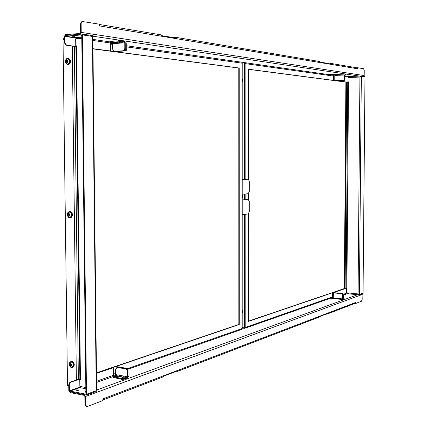 <?xml version="1.0" encoding="UTF-8"?>
<svg xmlns="http://www.w3.org/2000/svg" width="428" height="428" viewBox="0 0 428 428"><rect width="100%" height="100%" fill="white"/><g stroke="black" fill="none" stroke-linecap="round" stroke-linejoin="round"><path stroke-width="0.64" d="M319.657 61.552L320.684 62.654L320.599 62.199L328.469 63.51L329.089 64.05L328.265 62.98L326.307 63.151M160.5 34.796L161.757 36.257L162.201 36.332L161.72 35.652L175.951 38.028L176.844 38.766L175.838 37.343L173.484 37.616M76.462 46.631L66.297 45.298L65.275 44.737L64.35 42.249L64.933 42.206L64.858 36.444L65.554 35.433L79.908 34.261L81.208 32.4L81.138 23.38L81.534 22.186L82.283 21.496L99.023 24.123L99.039 25.84L99.58 25.931L99.029 24.589M328.265 62.98L356.594 67.742L357.38 68.753L357.599 67.72L363.581 68.731L364.239 70.534L364.196 75.563L363.821 76.403M111.815 41.323L110.253 41.479M120.434 40.735L118.149 40.671M344.396 74.103L342.839 74.167M338.072 74.37L336.494 74.435M335.504 74.568L328.757 74.622M81.106 23.941L80.512 23.995L80.608 32.448L79.897 33.47L65.543 34.647L64.275 36.487L64.35 42.249M80.512 23.995L81.063 22.053L82.353 21.47M357.599 67.72L357.155 68.073M92.865 40.462L110.44 42.982L110.542 42.495M110.44 42.982L110.515 50.996L92.951 48.685M113.099 51.446L92.951 48.797L110.515 50.996M64.933 42.206L65.516 44.261L66.875 45.256L66.297 45.298M76.457 46.513L66.875 45.256M334.493 74.424L333.952 75.039L335.268 75.226M333.701 74.413L333.476 80.394L333.915 80.378L333.952 75.039M348.51 82.369L335.814 80.699L346.263 82.074L344.69 288.606L248.497 321.348L248.556 213.765M248.572 179.321L248.631 69.25L333.476 80.394M348.51 82.299L336.253 80.683M334.766 80.491L333.915 80.378M111.542 43.223L110.44 43.18M327.885 74.242L324.761 74.049M334.915 298.728L336.467 298.888M341.17 299.37L342.673 299.525M121.178 379.438L121.178 379.005L120.883 379.24L121.365 379.481L123.403 379.288M113.452 377.517L114.977 377.892M163.662 376.153L162.998 376.945L102.902 399.971M319.165 316.731L318.609 317.325L177.722 371.306M325.965 314.131L326.901 314.147L327.506 313.21L326.987 313.74L319.192 316.72M362.088 293.902L362.2 299.354L361.516 301.242L355.609 303.511L355.62 302.484L354.828 303.447L326.928 314.136M102.902 399.934L103.416 398.725L102.891 398.928L102.907 400.549L87.392 406.509L86.124 406.456L84.947 404.406L84.851 396.403L84.134 395.349L70.106 392.578L68.828 390.684L68.764 384.906L69.427 382.889L70.577 381.92L79.913 378.743M329.667 298.509L332.973 298.749L332.454 298.118L332.486 292.95L346.76 288.087M114.169 375.907L113.789 375.843M80.48 386.891L69.395 390.796L70.101 391.834L84.129 394.595L85.434 396.521L85.53 404.53L86.707 406.579M335.477 298.995L335.793 298.926M121.702 379.524L122.499 379.235M114.223 377.908L114.506 377.806M176.566 371.253L177.69 371.317L178.401 370.113L177.652 370.835L163.828 376.121M86.424 406.477L86.124 406.456M355.181 303.206L355.609 303.511M332.486 292.95L332.053 292.907L332.24 298.776M332.053 292.907L345.064 288.477M113.966 376.035L113.602 375.222L96.535 381.23M114.602 51.644L239.231 68.015L239.273 324.488L96.45 373.109L112.976 367.486L113.527 367.582L113.602 375.222M69.395 390.796L69.325 385.318L68.758 385.211M70.577 381.92L71.144 382.027L80.266 378.919M96.455 373.398L113.527 367.582M71.144 382.027L69.844 383.253L69.325 385.318M76.789 390.502L78.099 390.432M78.565 390.315L78.945 390.01L76.323 389.881L75.938 390.186L78.565 390.315M85.878 391.497L84.958 391.941L85.889 392.267M71.979 36.728L74.67 36.669L71.979 36.728M81.759 35.722L80.812 35.861L81.759 36.043M81.785 38.285L75.665 38.761L75.751 45.871L76.452 45.924M80.448 379.476L79.763 379.615L79.843 386.377L80.528 386.511L79.929 387.613L85.846 388.752M75.751 45.871L76.452 45.823L76.462 46.647L80.443 378.957L80.448 379.743L79.763 379.615M96.37 390.561L96.236 391.492L86.504 395.065L86.493 394.311L70.09 391.09L79.929 387.613M86.504 395.065L70.101 391.834L70.09 391.09M96.236 391.492L96.225 390.748L86.493 394.311M65.564 36.22L82.347 34.861L82.337 34.063L65.554 35.433L65.564 36.22L75.724 37.68L76.366 38.707M82.347 34.861L92.394 36.359L92.389 35.578L82.337 34.063M92.389 35.578L92.528 36.508M92.394 36.417L96.225 390.694L96.632 389.967L92.828 36.974L92.394 36.417L82.347 34.919L86.493 394.258L85.91 394.145L81.748 34.968L82.347 34.919M96.225 390.694L86.493 394.258M80.443 378.957L79.881 378.646M79.881 378.668L75.89 46.764L76.462 46.647M362.981 293.084L363.046 293.549L359.231 294.881L358.059 293.918L346.359 292.763L346.391 288.536L346.905 288.584L346.91 288.092L348.515 81.871L347.991 81.892L348.023 77.532L348.547 77.511L348.959 76.521L361.253 76.029L364.993 76.58L364.811 77.056M346.391 288.536L346.905 288.504M348.515 81.903L347.991 81.892M361.334 76.029L361.328 76.505L364.988 77.051M361.173 76.034L348.959 76.521M360.301 76.922L361.2 76.51M360.965 76.553L359.927 77.056L361.253 76.029M359.429 294.881L359.429 294.416L363.051 293.094M359.119 294.389L358.53 294.1M346.873 292.816L347.295 293.678M360.868 76.585L360.478 76.863M358.782 294.18L359.429 294.384L363.051 293.062L364.988 77.083L361.328 76.537L359.429 294.384L358.059 293.918L359.927 77.056L348.547 77.511M348.51 82.379L347.75 82.363L346.161 288.124L346.91 288.092M346.161 288.124L345.112 288.483L346.691 82.23L347.75 82.363M346.691 82.23L346.257 82.246L344.69 288.44L345.112 288.483M248.561 199.539L248.566 193.595M248.631 69.325L334.766 80.63M335.44 80.715L345.888 82.085L344.326 288.568L248.497 321.155M244.372 214.465L244.351 327.843L245.8 327.249L244.816 328.292L242.195 328.089M244.351 328.367L244.351 327.885L242.195 327.607M244.682 62.665L245.886 63.713L244.404 62.6L242.114 62.718M244.351 327.843L242.195 327.564M244.383 179.466L244.404 62.6L244.886 62.911M346.263 82.074L345.888 82.085M344.69 288.606L344.326 288.568M242.205 81.844L242.713 80.678L242.205 78.559M242.205 81.411L242.205 78.923M242.205 80.651L242.205 79.678M242.2 198.308L242.703 197.196L242.2 195.077M242.2 197.95L242.2 195.505M242.2 197.206L242.2 196.249M242.195 312.809L242.692 311.761L242.195 309.637M242.195 312.536L242.195 310.129M242.195 311.803L242.195 310.862M114.121 51.676L238.803 68.036L238.856 324.435L96.444 372.863M92.956 48.899L113.099 51.542L125.324 50.734L125.254 42.805L126.249 42.955L126.314 50.868L125.324 50.734M64.312 39.36L63.018 39.462L67.485 384.863L68.758 385.104M63.269 39.446L63.007 38.75L64.302 38.648M64.312 39.306L63.018 39.408M242.109 62.921L241.686 62.21M128.972 368.947L241.676 329.394L242.039 328.565L241.981 329.105M68.764 385.783L67.496 385.537L67.587 384.879M68.758 385.157L67.49 384.911M239.273 324.488L238.856 324.435M239.231 68.015L238.803 68.036M248.213 199.459L249.262 201.379L249.256 211.753L248.203 213.93L243.965 214.524L242.211 214.556L242.211 199.967L248.213 199.459L242.2 199.919M242.2 179.535L247.839 179.22M242.2 179.567L247.732 179.22M242.2 194.205L242.216 179.567M248.224 179.23L249.273 181.194L249.267 191.6L248.213 193.745L242.211 194.205M67.726 64.542L67.961 64.58C69.769 64.377 70.609 63.066 70.492 60.642L68.239 58.278M70.042 60.594L68.004 58.235C66.185 58.433 65.334 59.749 65.457 62.178L67.512 64.537C69.32 64.328 70.165 63.018 70.042 60.594M67.282 58.7L66.056 59.856L65.848 62.552L66.811 63.89L68.207 64.072C70.492 61.386 70.181 59.599 67.282 58.7M67.191 61.68L67.736 61.9L67.191 61.68L67.415 62.418L67.019 62.552L66.768 61.835L67.217 61.846M67.18 61.696L66.586 61.686L66.533 62.311L66.768 61.835M66.586 61.686L66.174 61.873L66.083 61.348L66.49 61.145L67.694 61.252L66.254 60.712L66.49 61.145M66.608 60.888L66.613 60.193L67.009 60.059L67.035 60.755L67.458 60.295L67.201 60.899L67.854 60.739L67.945 61.263L67.287 61.466L67.736 61.9M67.902 61.049L67.201 60.899M67.383 61.589L66.083 61.348M67.019 62.552L67.41 62.402M67.667 60.995L67.276 61.407M66.613 60.193L66.998 60.38M66.688 61.027L66.254 60.712M69.737 214.856L69.812 214.444M70.235 217.724L70.449 217.713C71.915 217.333 72.567 216.14 72.396 214.134C71.995 212.438 71.134 211.582 69.823 211.555L69.587 211.593M71.958 214.182C71.551 212.486 70.695 211.625 69.379 211.603C67.897 211.978 67.244 213.171 67.41 215.182C67.817 216.884 68.678 217.745 70.005 217.761C71.471 217.381 72.123 216.188 71.958 214.182M69.224 212.01L67.779 213.54L68.047 216.172L70.133 217.36C72.396 215.006 72.091 213.224 69.224 212.01M69.122 215.198L69.352 215.894L68.967 215.98L68.721 215.289L69.673 215.428L69.24 214.963L69.882 214.829L69.791 214.305L69.133 214.401L69.4 213.829L68.962 214.251L68.956 213.54L68.566 213.626L68.945 213.743M69.234 214.99L68.721 215.289M68.534 215.118L68.127 215.214L68.041 214.69L69.598 214.412M68.978 214.262L68.207 214.091L68.443 214.578M68.555 214.342L68.566 213.626M69.807 214.412L69.143 214.423M68.967 215.98L69.304 215.771M69.63 214.503L69.277 214.958M68.041 214.69L69.218 214.599M68.641 214.444L68.207 214.091M71.733 364.779L71.546 364.501M72.642 367.486L74.049 366.288L74.263 364.239C73.734 362.227 72.712 361.307 71.203 361.489L70.962 361.58M73.825 364.378C73.295 362.361 72.279 361.446 70.764 361.628L69.545 362.778L69.325 364.833C69.855 366.85 70.882 367.77 72.402 367.577L73.611 366.427L73.825 364.378M71.123 361.938L69.603 363.602L70.406 366.534L72.022 367.272C74.263 365.239 73.964 363.458 71.123 361.938M71.091 364.421L71.299 363.977L71.032 364.538L71.685 364.479L71.776 365.004L71.139 365.1L71.567 365.571L71.021 365.319L71.251 365.983L70.866 366.02L70.625 365.357L71.16 365.154M70.438 365.17L71.604 364.768L70.625 365.357M70.037 365.175L69.951 364.656L71.069 364.469M70.861 364.324L70.117 364.1L70.347 364.629M70.465 364.415L70.47 363.677L70.855 363.64L70.882 364.389M71.139 365.1L71.743 364.849M70.866 366.02L71.166 365.774M70.47 363.677L70.85 363.73M70.668 365.223L70.39 365.689M345.262 75.007L345.519 74.707L345.091 74.638M345.519 74.948L344.995 74.879M344.968 75.291L345.3 74.954L344.995 74.9M114.672 42.757L114.672 42.399L110.718 42.34M114.26 42.886L111.136 42.837M112.773 43.383L112.949 43.602L112.917 43.223M112.767 43.608L112.874 43.217L113.243 43.233L113.088 43.565L114.34 42.773L113.281 42.575L111.045 42.72L112.393 43.586M112.618 43.522L111.826 43.249L112.184 43.538M113.714 43.356L112.949 43.602M113.003 43.544L112.992 43.228M122.435 42.292L122.847 41.8L119.005 41.66L118.877 42.105L119.3 42.244M122.852 42.169L118.877 42.105M120.338 42.944L119.851 42.693L120.808 42.934L121.418 42.64L121.252 42.971L122.515 42.179L119.203 42.121L120.552 42.993M121.188 42.955L121.161 42.634M121.884 42.763L121.113 43.009M335.252 75.403L335.686 74.472L345.155 74.076M345.187 74.563L344.738 78.57L344.765 75.093L345.193 74.071L345.963 74.21L345.958 74.697M345.225 74.563L345.797 74.649L345.803 74.156M345.519 74.788L345.797 74.649M344.947 78.602L344.733 79.474M343.379 80.416L336.964 80.657M343.122 294.405L343.09 298.701L343.529 299.595L344.096 299.386L344.256 298.781L343.828 298.578M343.315 295.261L343.293 298.632L343.486 299.124L344.096 298.915M333.749 297.984L334.188 298.632M344.256 298.792L344.096 299.386M335.028 292.832L334.76 292.918M335.322 292.859L341.56 293.48L335.531 292.789M341.763 293.405L342.266 293.549M343.336 298.947L343.828 298.546M343.293 298.717L343.828 298.535L343.507 298.386M343.293 298.669L343.604 298.509L343.293 298.193M125.302 48.091C125.19 49.702 124.511 50.627 123.269 50.868L122.804 50.809C124.045 50.568 124.725 49.637 124.837 48.027L125.302 48.091L125.254 42.859L124.211 41.067L122.911 40.874L122.916 41.618L111.007 42.121L110.055 42.319L110.718 42.522M124.837 48.027L124.789 42.789L124.216 41.81L122.916 41.618M122.804 50.809L114.656 51.349L113.586 51.028L112.618 49.129L112.543 43.485M119.182 41.521L119.177 40.778L111.002 41.382L111.007 42.121M119.177 40.778L122.911 40.874M110.049 41.591L111.002 41.382M123.269 50.868L114.581 51.355M117.053 367.502L118.021 367.352L116.849 367.556L115.608 369.669L115.442 375.447M118.021 367.352L126.223 368.776L127.426 369.701L128.015 371.301L128.068 376.57L127.084 378.496L125.821 378.957L122.178 379.187L122.173 378.48L125.816 378.25L125.821 378.957M128.031 371.584L127.576 371.745L127.619 376.731L127.079 377.79L125.816 378.25M113.928 376.073L113.243 376.576L114.18 377.047L114.185 377.747L122.178 379.187M114.185 377.747L113.249 377.25M114.18 377.047L122.173 378.48M127.576 371.745L126.972 369.862L125.543 368.877L125.998 368.722M117.566 367.508L125.543 368.877M121.862 377.951L121.996 378.138C123.649 378.55 124.901 378.443 125.741 377.812L125.131 377.122M122.831 377.127L121.991 377.785C123.649 378.197 124.896 378.09 125.736 377.459M124.083 377.207L124.029 376.651L123.869 377.02M122.215 377.501L124.393 377.913L125.383 377.394L124.088 376.79M123.499 376.726L123.853 376.64M123.976 377.229L123.622 376.913M123.419 376.736L122.943 377.148L123.574 376.827M114.474 375.8L113.885 376.196L114.014 376.71C115.656 377.116 116.898 377.009 117.743 376.378L117.737 376.052M113.885 376.196L114.008 376.356C115.651 376.768 116.892 376.656 117.737 376.03L117.144 375.698M116.004 375.8L116.042 375.233L115.881 375.613M114.233 376.084L116.389 376.485L117.39 375.966L116.684 375.393L116.175 375.324L116.336 375.757L115.983 375.805L115.63 375.49M115.512 375.308L115.865 375.222M116.042 375.233L116.684 375.393M115.432 375.319L114.955 375.725L115.587 375.41M116.09 375.784L116.1 375.372M344.727 80.362L344.283 80.303L344.326 75.028L344.765 75.093L344.727 80.362L334.766 80.667L344.283 80.303M334.766 80.667L334.803 75.424L344.326 75.028M126.314 50.868L114.099 51.676L113.099 51.547L113.088 50.509M129.037 376.271L128.068 376.619L128.009 369.064L128.972 368.727L129.037 376.271M116.052 368.144L116.042 367.01L128.009 369.064M116.042 367.01L117.015 366.678L128.972 368.727M343.085 298.739L342.651 298.894L342.689 293.785L343.128 293.635L343.085 298.739M342.689 293.785L333.326 292.859L333.294 297.936L342.651 298.894M333.326 292.859L343.128 293.635M161.757 36.257L99.58 25.931M357.38 68.753L329.089 64.05M348.975 76.521L344.968 75.943M92.539 36.155L360.617 76.259M92.849 39.392L110.055 41.885M328.854 64.013L320.93 62.697M320.684 62.654L176.844 38.766M176.422 38.691L162.201 36.332M81.208 32.4L364.196 75.563M64.858 36.444L76.205 38.071M344.963 76.617L348.579 77.136M327.506 313.21L355.411 302.564M103.416 398.725L163.721 375.714M96.551 382.466L113.243 376.554M358.429 294.432L96.632 390.031M348.285 293.33L343.31 295.09M333.861 298.434L332.973 298.749M164.154 375.549L177.989 370.268M178.401 370.113L319.224 316.372M319.47 316.281L327.27 313.301M362.243 294.485L85.434 396.521M84.947 404.406L85.53 404.53M346.883 293.036L343.122 294.362M333.294 297.824L332.454 298.118M85.83 387.522L80.528 386.511M81.775 37.199L75.724 37.68M333.503 76.066L245.886 63.713L245.849 179.359M245.843 193.986L245.843 199.651M245.838 214.262L245.8 327.249L332.026 297.096M244.377 194.135L244.377 199.817M113.581 373.484L115.635 372.767M127.774 368.519L242.039 328.565L242.045 63.173L126.281 46.85M112.569 44.919L110.456 44.619M74.322 46.352L78.361 379.267M72.279 46.085L76.377 379.946M243.965 214.524L243.971 199.94M243.971 194.178L243.971 179.546M124.216 41.81L122.847 41.907M119.016 42.19L114.672 42.506M124.789 42.789L112.559 43.677M114.656 51.349L115.121 51.408M117.743 376.126L122.702 377.009M125.736 377.55L127.079 377.79M115.656 374.612L127.619 376.731M99.029 24.428L160.73 34.802M175.86 37.348L319.844 61.562M82.647 21.405L82.048 21.459M327.918 74.215L327.934 74.504M359.22 294.876L347.215 293.688M332.021 297.679L244.853 328.276M333.508 75.301L244.859 62.648M110.445 43.469L112.559 43.768M126.271 45.726L241.772 62.21M242.205 63.028L242.195 328.8M113.591 374.35L115.646 373.628M248.277 179.23L247.785 179.22M248.294 199.459L247.807 199.437M68.453 58.288L68.004 58.235M66.056 59.856L65.848 62.552M67.961 64.58L67.512 64.537M69.823 211.555L69.379 211.603M67.779 213.54L68.047 216.172M70.449 217.713L70.005 217.761M71.203 361.489L70.764 361.628M69.603 363.602L70.406 366.534M72.835 367.438L72.455 367.561M110.718 42.329L110.718 42.698M335.686 74.472L345.193 74.071M343.443 299.605L334.097 298.642M110.055 42.319L110.049 41.58M114.362 51.339L114.827 51.403M113.243 376.576L113.249 377.277M117.304 367.401L116.849 367.556M123.398 376.688L122.199 377.523M121.862 377.972L121.862 377.619M116.523 375.329L116.068 375.222M115.421 375.27L114.223 376.105"/></g></svg>
